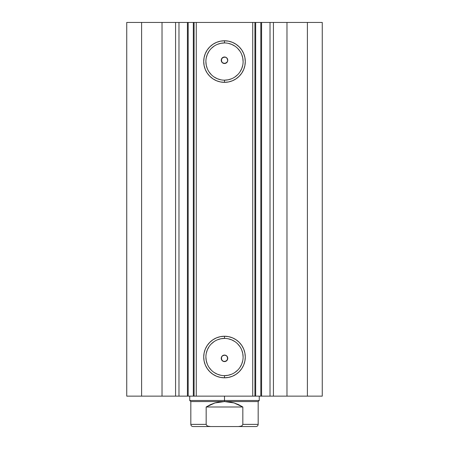 <?xml version="1.0" encoding="UTF-8"?>
<svg xmlns="http://www.w3.org/2000/svg" width="449" height="449" viewBox="0 0 449 449"><rect width="100%" height="100%" fill="white"/><g stroke="black" fill="none" stroke-linecap="round" stroke-linejoin="round"><path stroke-width="0.67" d="M178.612 22.45L194.086 22.45L194.086 396.136L196.258 396.136L194.086 396.136L194.086 22.45L261.576 22.45L261.576 396.136L269.883 396.136M194.086 22.45L196.258 22.45L196.258 396.136L252.742 396.136L252.742 22.45L196.258 22.45L196.258 396.136L261.576 396.136L261.576 22.45L270.023 22.45L270.023 396.136L322.264 396.136L322.264 22.45L307.402 22.45L322.264 22.45L322.264 396.136L286.973 396.136L286.973 22.45L307.402 22.45L307.402 396.136L307.402 22.45L273.424 22.45L286.973 22.45L286.973 396.136L273.424 396.136L273.424 22.45L273.424 396.136L270.023 396.136L270.023 22.45L273.424 22.45L270.023 22.45M178.612 396.136L187.424 396.136L178.977 396.136L178.977 22.45L178.977 396.136L175.576 396.136L178.977 396.136M224.5 42.947L224.5 40.775A20.783 20.783 0 0 1 245.283 61.558A20.783 20.783 0 0 1 224.5 82.341L220.448 81.943L216.547 80.758L212.955 78.839L209.806 76.251L207.219 73.103L205.3 69.511L204.115 65.61L203.717 61.558L204.115 57.5L205.3 53.605L207.219 50.007L209.806 46.859L212.955 44.277L216.547 42.358L220.448 41.173L224.5 40.775L228.552 41.173L232.453 42.358L236.045 44.277L239.194 46.859L241.781 50.007L243.7 53.605L244.885 57.5L245.283 61.558L244.885 65.61L243.7 69.511L241.781 73.103L239.194 76.251L236.045 78.839L232.453 80.758L228.552 81.943L224.5 82.341L224.5 80.169A18.611 18.611 0 0 0 243.111 61.558A18.611 18.611 0 0 0 224.5 42.947A18.611 18.611 0 0 0 205.889 61.558A18.611 18.611 0 0 0 224.5 80.169L224.5 82.341A20.783 20.783 0 0 1 203.717 61.558A20.783 20.783 0 0 1 224.5 40.775L224.5 42.947A18.611 18.611 0 0 1 243.111 61.558A18.611 18.611 0 0 1 224.5 80.169A18.611 18.611 0 0 1 205.889 61.558A18.611 18.611 0 0 1 224.5 42.947L220.869 43.306L217.378 44.361M224.5 338.417L224.5 336.245A20.783 20.783 0 0 1 245.283 357.028A20.783 20.783 0 0 1 224.5 377.811L220.448 377.413L216.547 376.228L212.955 374.309L209.806 371.721L207.219 368.573L205.3 364.981L204.115 361.08L203.717 357.028L204.115 352.97L205.3 349.075L207.219 345.483L209.806 342.334L212.955 339.747L216.547 337.828L220.448 336.643L224.5 336.245L228.552 336.643L232.453 337.828L236.045 339.747L239.194 342.334L241.781 345.483L243.7 349.075L244.885 352.97L245.283 357.028L244.885 361.08L243.7 364.981L241.781 368.573L239.194 371.721L236.045 374.309L232.453 376.228L228.552 377.413L224.5 377.811L224.5 375.639A18.611 18.611 0 0 0 243.111 357.028A18.611 18.611 0 0 0 224.5 338.417A18.611 18.611 0 0 0 205.889 357.028A18.611 18.611 0 0 0 224.5 375.639L224.5 377.811A20.783 20.783 0 0 1 203.717 357.028A20.783 20.783 0 0 1 224.5 336.245L224.5 338.417A18.611 18.611 0 0 1 243.111 357.028A18.611 18.611 0 0 1 224.5 375.639A18.611 18.611 0 0 1 205.889 357.028A18.611 18.611 0 0 1 224.5 338.417L220.869 338.776L217.378 339.831M221.497 359.593L222.945 361.192L224.5 361.591A3.261 3.261 0 0 1 221.239 358.33A3.261 3.261 0 0 1 224.5 355.075L222.788 355.557L221.587 356.871L221.48 359.559M221.48 59.021L221.587 61.709L222.783 63.023L224.5 63.511A3.261 3.261 0 0 1 221.239 60.25A3.261 3.261 0 0 1 224.5 56.995L222.94 57.388L221.497 58.987M227.503 58.987L227.11 58.297L227.744 59.958L227.413 61.709L225.392 63.388L222.783 63.023L221.587 61.709L221.239 60.194M126.736 396.136L175.576 396.136L175.576 22.45L178.977 22.45L162.027 22.45L175.576 22.45L175.576 396.136L141.598 396.136L141.598 22.45L162.027 22.45L162.027 396.136L162.027 22.45L126.736 22.45L141.598 22.45L141.598 396.136L126.736 396.136L126.736 22.45L126.736 396.136M187.424 396.136L187.424 22.45L188.176 22.45L188.176 396.136L188.176 22.45L193.334 22.45L193.334 396.136L187.424 396.136L194.03 396.136M261.576 396.136L260.824 396.136L260.824 22.45L255.666 22.45L255.666 396.136L260.824 396.136L260.824 22.45L269.883 22.45M194.086 396.136L193.334 396.136L193.334 22.45L194.03 22.45M224.848 355.092L226.796 356.018L227.43 356.904L227.738 357.954L227.261 360.059M224.5 361.591L222.44 360.856L221.458 359.503L221.295 357.724L222.098 356.13L223.608 355.198L225.746 355.322L226.807 356.029L227.761 358.33L226.807 360.637L225.746 361.344L223.254 361.344L222.193 360.637L221.239 358.33L221.492 357.084L222.193 356.029L224.5 355.075A3.261 3.261 0 0 1 227.761 358.33A3.261 3.261 0 0 1 224.5 361.591L226.06 361.192L227.503 359.593M221.245 60.138L221.89 58.297L224.236 57.006M224.5 56.995L225.746 57.242L227.11 58.297L226.055 57.388L224.5 56.995A3.261 3.261 0 0 1 227.761 60.25A3.261 3.261 0 0 1 224.5 63.511L222.193 62.557L221.239 60.25L222.193 57.949L223.254 57.242L225.746 57.242L226.807 57.949L227.761 60.25L227.508 61.502L226.807 62.557L224.5 63.511L226.846 62.518M227.475 61.58L227.755 60.144M254.914 22.45L254.914 396.136L252.742 396.136L252.742 22.45L254.914 22.45L254.914 396.136L255.666 396.136L255.666 22.45L254.914 22.45M224.5 80.169L228.131 79.81L231.622 78.749M234.838 77.032L237.661 74.714M239.974 71.896L241.691 68.68L242.752 65.189M243.111 61.558L242.752 57.927L241.691 54.436M239.974 51.22L237.661 48.397M234.838 46.084L231.622 44.361L228.131 43.306M214.162 46.084L211.339 48.397M209.026 51.22L207.309 54.436L206.248 57.927M205.889 61.558L206.248 65.189L207.309 68.68M209.026 71.896L211.339 74.714M214.162 77.032L217.378 78.749L220.869 79.81M224.5 375.639L228.131 375.28L231.622 374.219M234.838 372.502L237.661 370.189M239.974 367.366L241.691 364.15L242.752 360.659M243.111 357.028L242.752 353.397L241.691 349.906M239.974 346.69L237.661 343.867M234.838 341.554L231.622 339.831L228.131 338.776M214.162 341.554L211.339 343.867M209.026 346.69L207.309 349.906L206.248 353.397M205.889 357.028L206.248 360.659L207.309 364.15M209.026 367.366L211.339 370.189M214.162 372.502L217.378 374.219L220.869 375.28M227.761 60.194L227.52 59.021M226.908 62.45L227.413 61.709M227.52 359.559L227.413 356.871L226.212 355.557L224.5 355.075M227.11 360.289L224.764 361.58M224.5 400.48L224.5 401.563L258.175 401.563L224.5 401.563L224.5 400.48L259.264 400.48L224.5 400.48L224.5 396.136L224.5 400.48L189.736 400.48L224.5 400.48M189.736 396.136L189.736 400.48L190.825 401.563L224.5 401.563L190.825 401.563L190.825 424.378L206.164 424.378L206.164 406.996L214.936 402.949L224.5 401.563L234.064 402.949L242.836 406.996L242.836 424.378L258.175 424.378L242.836 424.378L242.836 406.996L206.164 406.996L206.164 424.378L206.77 425.529M206.77 425.523L206.164 424.378L190.825 424.378C190.96 425.691 191.684 426.415 192.997 426.55L210.547 426.55L207.932 426.163L206.77 425.523L207.932 426.163L210.547 426.55L238.458 426.55L241.057 426.163L242.23 425.529L242.836 424.378L242.236 425.523M224.5 401.563L219.668 401.911L214.936 402.949L210.401 404.656L206.164 406.996L242.836 406.996L238.599 404.656L234.064 402.949L229.332 401.911L224.5 401.563M242.23 425.529L241.057 426.163L238.453 426.55L256.003 426.55L192.997 426.55M259.264 396.136L259.264 400.48L258.175 401.563L258.175 424.378C258.04 425.691 257.316 426.415 256.003 426.55"/></g></svg>
